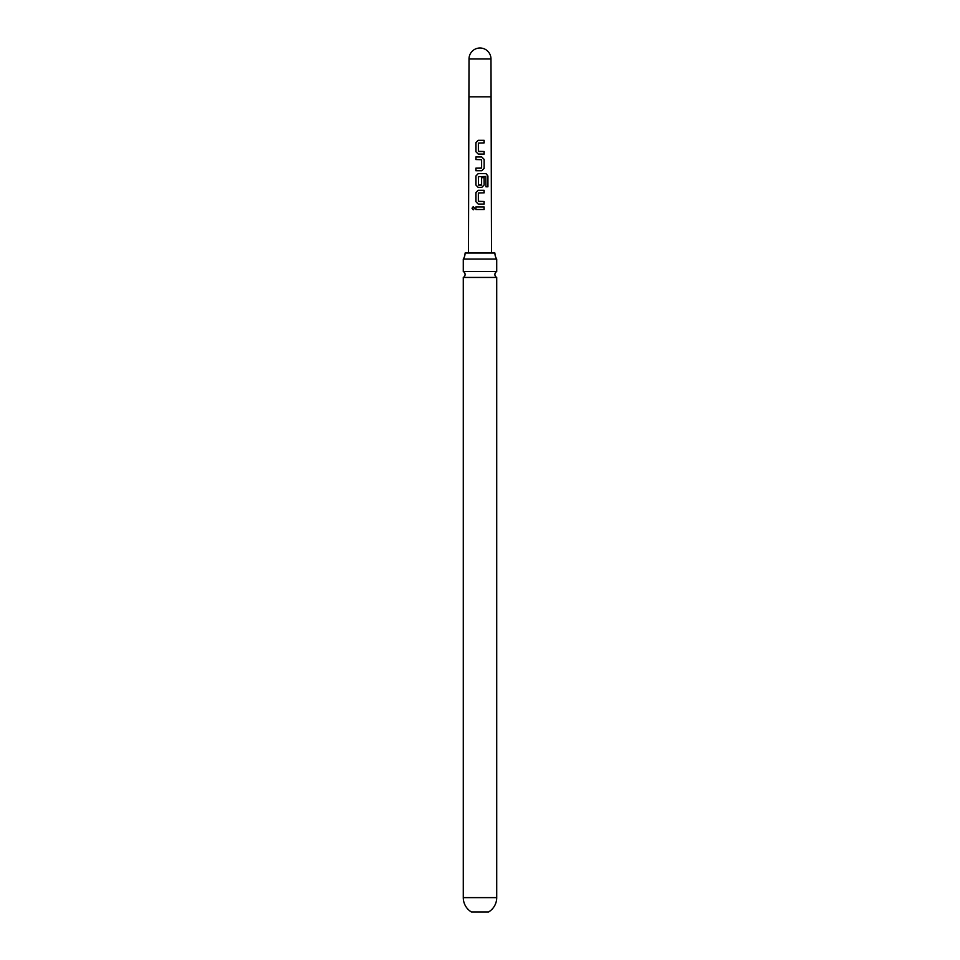 <?xml version="1.0" encoding="UTF-8"?>
<svg xmlns="http://www.w3.org/2000/svg" width="960" height="960" viewBox="0 0 960 960"><rect width="100%" height="100%" fill="white"/><g stroke="black" fill="none" stroke-linecap="round" stroke-linejoin="round"><path stroke-width="1.44" d="M472.008 208.236L473.244 206.64L474.6 208.236L473.22 209.82L472.008 208.236M473.292 209.82L472.176 208.236L473.316 206.652M480 271.548L463.284 271.548A3.3 3.3 0 0 1 463.284 277.44L496.716 277.44A3.3 3.3 0 0 1 496.716 271.548L480 271.548M496.716 897.624A16.716 16.716 0 0 1 488.544 912L471.456 912A16.716 16.716 0 0 1 463.284 897.624L496.716 897.624L496.716 277.44M468.492 253.02L469.02 58.98A10.98 10.98 0 0 1 480 48A10.98 10.98 0 0 1 490.98 58.98L491.508 253.02M484.14 154.08L478.2 154.068L475.872 151.68L475.86 142.716L478.2 140.316L484.14 140.328L484.14 142.884L478.368 143.052L478.368 151.332L484.14 151.512L484.14 154.08M484.14 159.372L484.128 168.336L481.788 170.736L475.86 170.724L475.86 168.168L481.62 168L481.62 159.708L475.872 159.54L475.872 156.972L481.788 156.972L484.14 159.372L484.128 168.336M485.916 186.792L485.772 176.484L478.356 176.652L478.524 185.1L481.62 184.932L481.62 177.648L484.128 177.648L484.128 185.004L481.776 187.392L478.176 187.38L475.86 184.992L475.86 176.028L478.188 173.628L486.06 173.64L487.92 176.04L487.92 186.804L485.916 186.792M484.116 204.048L478.176 204.048L475.86 201.648L475.86 192.684L478.176 190.296L484.128 190.296L484.128 192.852L478.356 193.02L478.344 201.312L484.116 201.48L484.116 204.048M484.116 209.52L475.86 209.508L475.86 206.952L484.116 206.952L484.116 209.52M465.096 253.02A10.98 10.98 0 0 1 463.284 259.068L496.716 259.068A10.98 10.98 0 0 1 494.904 253.02L465.096 253.02M475.944 209.508L475.86 206.952M475.944 206.952L484.116 206.952M484.032 206.952L484.032 209.52M478.212 204.048L475.86 201.648M478.524 201.48L484.116 201.48M484.032 201.492L484.032 204.048M475.944 201.648L475.956 192.684L478.176 190.296L484.128 190.296M484.032 190.296L484.032 192.864M478.224 187.392L475.956 184.992L475.956 176.028L478.224 173.628L485.928 173.64L487.92 176.04M487.74 176.04L487.752 186.804M481.584 177.648L484.044 177.648L484.128 185.004M484.032 185.004L481.74 187.392M481.416 185.1L478.524 185.1M484.044 168.348L481.74 170.736M475.956 159.54L475.956 156.972L481.788 156.972M481.752 156.972L484.044 159.372M481.416 168.168L475.86 168.168M475.956 170.736L475.956 168.168M478.236 154.068L475.872 151.68M478.572 151.512L484.14 151.512M484.044 151.512L484.044 154.08M475.956 151.68L475.956 142.716L478.236 140.316L484.14 140.328M484.056 140.328L484.056 142.884M469.02 96.816L490.98 96.816M469.02 58.98L490.98 58.98M496.716 271.548L496.716 259.068M463.284 271.548L463.284 259.068M463.284 897.624L463.284 277.44"/></g></svg>
